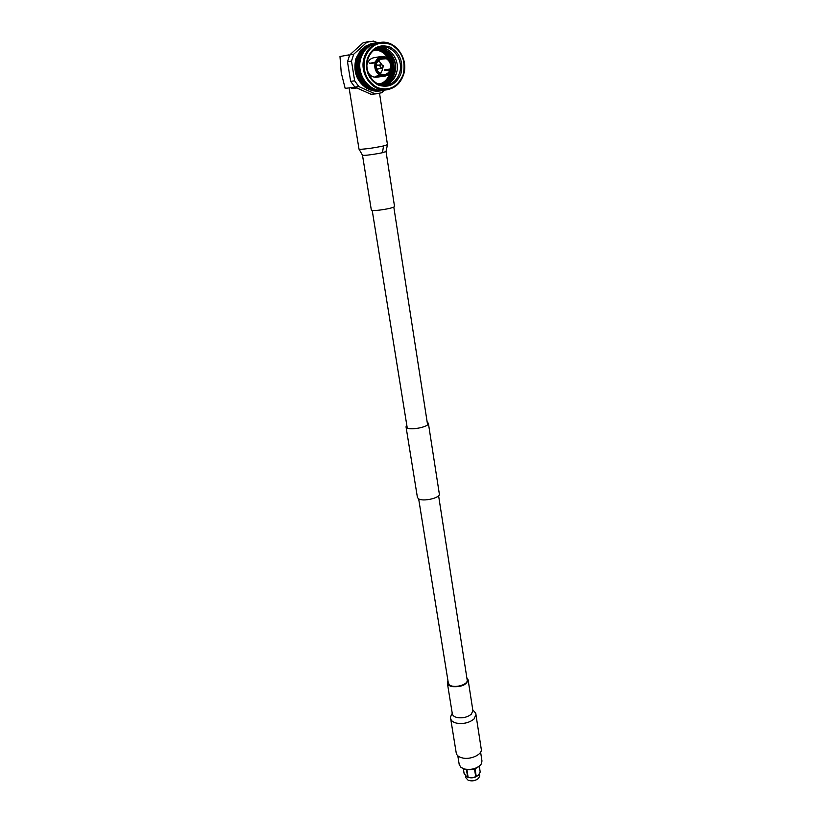 <?xml version="1.0" encoding="UTF-8"?>
<svg xmlns="http://www.w3.org/2000/svg" width="822" height="822" viewBox="0 0 822 822"><rect width="100%" height="100%" fill="white"/><g stroke="black" fill="none" stroke-linecap="round" stroke-linejoin="round"><path stroke-width="1.23" d="M438.599 495.728L467.184 680C468.427 684.88 453.374 688.826 449.305 684.664L448.309 682.959L418.665 498.892M427.173 422.097L428.385 423.299L439.338 494.012C440.51 497.937 422.929 501.975 418.48 498.779L417.422 497.444L406.027 426.803L406.818 425.313M428.385 423.299C429.474 426.639 411.503 430.553 407.065 427.923L406.027 426.803M479.411 773.677L479.74 776.071L478.332 778.578C475.167 780.849 471.746 781.383 468.067 780.181L465.879 777.776L465.54 775.67M479.308 766.33L480.202 772.074L479.36 766.279M468.221 780.242L468.252 780.263C471.818 781.424 475.126 780.91 478.178 778.711L478.25 778.65M478.466 775.033L478.414 775.095C474.931 778.002 471.098 778.609 466.927 776.893L466.804 776.821M480.202 772.074L478.527 774.961L475.712 776.492C473.369 777.972 470.831 778.198 468.098 777.139L466.649 776.728L464.101 773.461L463.361 768.837M467.636 777.016L466.454 769.639M466.917 769.69L468.098 777.139M475.712 776.492L474.438 768.889M475.024 768.683L476.205 776.287M480.603 752.14L481.98 761.038L481.127 764.234C477.181 768.58 471.643 770.183 464.492 769.032L460.978 767.388L459.231 764.604L457.803 755.767M480.962 764.46L480.808 764.696C477.017 768.889 471.684 770.43 464.81 769.32L461.08 767.471M450.651 718.562C451.083 720.719 453.004 722.24 456.436 723.103C463.413 724.213 469.28 722.836 474.058 718.962L475.938 714.606L481.26 749.15C482.524 754.575 470.205 760.186 462.005 757.833C458.604 756.908 456.683 755.315 456.241 753.065L450.651 718.562C450.117 718.038 450.641 716.281 452.244 713.311M466.855 677.831L468.119 679.866C466.639 684.962 461.296 687.213 452.09 686.606C449.285 685.959 447.713 684.798 447.374 683.113L447.959 680.832M383.545 145.956L387.46 144.682L386.021 151.536L394.539 206.466C394.385 207.072 392.094 207.853 387.676 208.809C378.521 210.494 373.075 210.925 371.339 210.103L362.492 155.204C364.187 155.635 369.684 155.039 378.983 153.426L382.456 152.707L383.545 145.956C374.277 147.868 366.468 148.988 360.118 149.327L359.009 149.131L362.492 155.224M356.614 88.046L351.744 88.468M383.545 66.757L383.371 65.75L382.662 66.079L383.545 66.757L381.613 68.39L379.805 65.894L380.987 64.774L382.035 64.989M377.103 70.117L378.192 68.894M375.171 62.934L376.733 62.678L375.387 62.061C376.62 58.999 378.675 57.129 381.572 56.43L386.083 57.129C381.418 55.732 377.986 57.406 375.757 62.164M376.599 62.544C378.582 58.341 381.644 56.852 385.775 58.074L381.901 58.033L376.733 62.678M385.569 58.372L379.877 59.307L386.319 58.722L386.802 57.221C391.159 60.037 392.793 64.157 391.714 69.582L391.591 69.449C392.618 64.198 391.036 60.212 386.833 57.478M386.525 58.424C390.255 60.859 391.662 64.404 390.758 69.069L390.388 68.976C391.251 64.486 389.895 61.075 386.319 58.722M390.388 68.976L384.675 69.798L384.398 70.63L390.121 69.819L391.447 70.435C390.162 73.59 388.015 75.48 384.994 76.097L380.843 75.645L375.212 76.395L380.093 75.295C375.716 72.521 374.051 68.39 375.12 62.914L369.643 63.376L375.387 62.061M378.305 60.098L382.168 65.061M382.569 67.794L382.127 70.569L380.309 73.641M374.041 57.704L373.517 57.797C370.506 58.526 368.431 60.52 367.28 63.756L366.951 65.03M368.05 72.285C370.208 75.953 373.178 77.576 376.938 77.165L384.47 76.169M367.393 58.362C372.212 47.368 379.877 43.648 390.388 47.214C400.026 53.163 403.53 62.02 400.879 73.795C396.183 84.604 388.611 88.344 378.161 85.015C368.4 79.251 364.804 70.363 367.393 58.362M399.41 73.405C404.28 60.201 392.341 43.956 379.887 47.316C374.144 48.806 370.167 52.67 367.958 58.917C363.283 71.894 374.513 87.533 386.484 85.139C392.711 83.936 397.016 80.022 399.41 73.405M378.428 84.091C386.535 85.262 392.433 81.82 396.132 73.764L397.026 70.908C399.4 59.071 389.669 46.361 378.901 47.573M377.678 83.762L382.651 83.936L386.576 82.683C390.368 80.782 393.029 77.669 394.581 73.343C399.626 60.386 387.1 44.737 375.284 49.207M384.449 85.303L390.08 82.714L383.956 85.303M360.262 50.738L355.967 58.557C353.018 70.867 356.327 80.597 365.882 87.738M374.688 90.708L376.127 90.79L374.503 90.471L374.596 91.016M356.101 60.242L355.875 61.28M377.411 91.191L378.891 91.088L377.411 91.191M375.222 91.129L376.712 91.15L375.222 91.129M373.044 90.8L374.524 90.954L373.044 90.8M370.897 90.225L372.356 90.502L370.897 90.225M368.801 89.393L370.229 89.793L368.801 89.393M366.776 88.314L368.164 88.838L366.776 88.314M364.855 87.009L366.191 87.646L364.855 87.009M363.026 85.026L364.331 86.228L362.625 85.067M361.403 83.752L362.605 84.594L362.584 83.865L361.403 83.752M359.902 81.84L361.022 82.775L361.063 81.974L359.954 81.296L359.902 81.84M358.587 79.775L359.604 80.772L359.717 79.919L358.68 79.189L358.587 79.775M357.457 77.556L358.382 78.624L358.556 77.71L357.591 76.939L357.457 77.556M356.532 75.223L357.354 76.354L357.611 75.388L356.727 74.586L356.532 75.223M355.823 72.809L356.532 73.97L356.871 72.973L356.07 72.141L355.823 72.809M355.34 70.322L355.936 71.514L356.358 70.487L355.638 69.644L355.34 70.322M355.083 67.794L355.566 68.997L356.07 67.969L355.443 67.116L355.083 67.794M355.063 65.267L355.433 66.469L356.018 65.431L355.484 64.589L355.063 65.267M355.279 62.76L355.525 63.952L356.203 62.914L355.751 62.092L355.279 62.76M355.721 60.304L355.854 61.455L356.625 60.448L356.255 59.646L355.721 60.304M356.296 58.218L356.419 59.03L357.262 58.043L356.974 57.283L356.296 58.218M376.897 43.145L375.633 43.391C368.616 45.282 363.756 50.039 361.063 57.674C355.33 73.641 369.109 92.845 383.812 90.019L385.908 89.804M361.29 55.187L361.074 54.468L360.108 55.403L360.355 56.143L361.844 55.393L361.105 55.711L359.933 59.338L360.365 60.027L359.687 60.479L359.296 68.072L360.591 74.381L363.92 81.101L368.852 86.372L373.763 89.259L380.267 90.728L386.083 89.804M386.761 89.865L387.46 89.629M390.882 59.729L392.361 69.983M379.856 48.549C385.313 49.988 389.33 53.615 391.919 59.42M393.44 69.973L392.505 74.319M379.62 48.549C383.946 49.567 387.481 52.187 390.224 56.379M391.806 59.461L393.317 69.973M392.659 73.415L392.382 74.34M382.579 48.899C387.183 50.687 390.604 54.108 392.854 59.153M382.117 48.806C385.765 50.07 388.775 52.516 391.159 56.153M392.731 59.184L394.283 69.952M390.183 53.255C394.56 58.341 396.225 64.342 395.166 71.267M388.436 51.694C394.683 57.725 396.677 65.092 394.416 73.795M397.026 70.908L396.296 73.816C394.601 78.624 391.683 82.087 387.532 84.193M377.298 42.59L373.527 41.1L363.005 42.878L349.689 54.961L347.49 61.794L350.645 81.337L354.837 87.07L371.051 94.283L376.363 93.821M349.689 54.961L353.707 54.221L351.497 61.116L347.49 61.794M350.645 81.337L354.652 80.813L351.497 61.116M354.652 80.813L358.865 86.598L354.837 87.07M371.051 94.283L375.171 93.872L358.865 86.598M375.171 93.872L381.47 92.814L385.148 89.834M360.128 56.728L359.235 57.704L359.563 58.485L360.529 56.656M358.546 57.006L357.662 57.982L357.981 58.763L358.947 56.934L358.207 55.999L357.282 56.954L357.56 57.715L358.454 56.749M351.6 87.615L351.765 88.591L356.543 88.005M349.155 56.163L348.764 54.91L339.979 56.523L341.233 72.716L345.168 88.365L353.963 87.338M386.083 57.129L385.775 58.074M391.591 69.449L390.758 69.069M380.843 75.645L381.059 75.347C385.693 76.693 389.114 75.018 391.313 70.302M390.491 69.921C388.518 74.093 385.477 75.593 381.357 74.412L384.768 74.494C387.265 73.98 389.042 72.418 390.121 69.819M381.059 75.347L381.357 74.412M359.687 60.479L359.461 61.804M359.358 62.4L358.895 61.568L358.176 62.595L358.669 63.438L359.933 62.441M358.443 63.787L357.94 62.945L357.262 63.982L357.796 64.825L358.895 63.818M357.591 65.185L357.046 64.332L356.419 65.37L356.995 66.222L358.032 65.195M356.799 66.582L356.214 65.729L355.638 66.757L356.255 67.62L357.231 66.561M356.07 67.969L357.128 68.76L357.642 67.723L357.005 66.87L356.471 67.907M360.355 60.016L359.399 59.102L358.598 60.109L358.998 60.931L359.769 59.914M359.317 62.986L359.224 64.332M359.163 64.928L358.618 64.075L357.991 65.123L358.567 65.976L359.759 64.948M358.371 66.325L357.786 65.472L357.2 66.51L357.817 67.373L358.813 66.315M356.964 69.11L356.296 68.257L355.803 69.295L356.501 70.137L356.964 69.11L358.073 69.901L358.536 68.873L357.858 68.021L357.365 69.048M356.358 70.487L357.498 71.278L357.919 70.26L357.2 69.408L356.758 70.435M359.193 65.524L359.214 66.88M359.214 67.476L358.577 66.623L358.043 67.661L358.711 68.524L359.8 67.425M357.365 71.627L356.604 70.784L356.203 71.791L356.995 72.634L357.776 71.545L358.556 72.408L358.937 71.391L358.176 70.548L357.765 71.565M357.919 70.26L359.08 71.041L359.502 70.024L358.782 69.161L358.32 70.199M359.296 68.072L359.44 69.418M358.433 72.747L357.632 71.915L357.272 72.911L358.104 73.744L358.854 72.644M357.991 74.083L357.149 73.261L356.83 74.247L357.704 75.059L358.413 73.959M359.502 70.024L360.077 69.942M359.635 70.6L359.902 71.935M360.015 72.521L359.204 71.678L358.834 72.685L359.676 73.518L360.591 72.387M359.563 73.857L358.721 73.035L358.392 74.021L359.265 74.843L359.985 73.733M359.173 75.172L358.289 74.36L358.002 75.336L358.916 76.127L359.604 75.028M358.834 76.456L357.919 75.665L357.673 76.621L358.628 77.391L359.265 76.292M360.2 73.086L360.591 74.381M360.755 74.946L359.861 74.134L359.574 75.11L360.498 75.912L361.31 74.771M360.416 76.241L359.481 75.439L359.235 76.405L360.19 77.186L360.848 76.076M360.128 77.494L359.163 76.723L358.957 77.658L359.944 78.419L360.56 77.319M359.892 78.727L358.895 77.977L358.731 78.881L359.759 79.611L360.324 78.522M360.992 75.501L361.495 76.744M361.711 77.289L360.735 76.508L360.529 77.443L361.526 78.203L362.245 77.062M361.475 78.511L360.468 77.761L360.293 78.676L361.331 79.405L361.906 78.306M361.29 79.713L360.242 78.974L360.108 79.857L361.177 80.577L361.711 79.477M361.146 80.864L360.077 80.155L359.974 81.008L361.074 81.697L361.567 80.618M361.999 77.813L362.615 78.994M362.872 79.498L361.824 78.768L361.69 79.652L362.759 80.371L363.386 79.241M362.728 80.659L361.649 79.95L361.546 80.813L362.656 81.491L363.149 80.412M362.636 81.768L361.526 81.101L361.454 81.923L362.594 82.58L362.656 81.491M362.584 82.847L361.444 82.2L361.413 82.991L362.574 83.608L362.995 82.56M363.201 79.991L363.92 81.101M364.218 81.573L363.098 80.895L363.036 81.727L364.177 82.375L364.711 81.275M364.167 82.642L363.016 81.995L362.985 82.796L364.156 83.412L364.578 82.354M364.156 83.669L362.985 83.063L364.177 84.409L364.557 83.361M364.187 84.645L362.985 84.07L363.016 84.789L364.238 85.344L364.177 84.409M364.598 82.025L365.41 83.043M365.749 83.474L364.567 82.858L365.759 84.214L366.211 83.135M365.769 84.461L364.567 83.875L365.821 85.149L366.17 84.132M365.841 85.385L364.608 84.841L364.66 85.519L365.913 86.043L365.821 85.149M365.944 86.259L364.68 85.755L364.763 86.392L366.037 86.875L365.913 86.043M366.16 83.895L367.054 84.81M367.434 85.19L366.191 84.645L367.506 85.848L367.866 84.82M367.526 86.074L366.263 85.56L367.619 86.69L367.506 85.848M367.66 86.885L366.376 86.423L366.478 87.029L367.773 87.461L367.619 86.69M367.824 87.656L366.52 87.224L367.958 88.18L368.153 87.276M367.876 85.56L368.852 86.372M369.253 86.7L367.968 86.238L369.376 87.276L369.653 86.31M369.417 87.471L368.102 87.04L369.551 88.005L369.746 87.091M369.602 88.18L368.266 87.79L369.756 88.663L369.91 87.79M369.808 88.817L368.462 88.478L369.982 89.259L369.756 88.663M369.736 87.019L370.763 87.707M371.195 87.995L369.869 87.605L371.349 88.478L371.565 87.574M371.41 88.642L372.787 88.817M371.636 89.228L370.27 88.93L371.821 89.619L371.904 88.838M371.883 89.742L370.691 89.875L372.078 90.091L371.821 89.619M372.356 89.824L373.948 90.328L372.078 90.091M373.239 89.043L371.873 88.745L373.424 89.444L373.568 88.601M373.486 89.567L372.099 89.321L373.681 89.917L373.733 89.177M374.02 90.42L372.623 90.266L374.236 90.677L374.216 90.06M373.763 89.259L374.894 89.69M375.356 89.855L373.959 89.649L375.562 90.153L375.623 89.393M375.633 90.256L374.226 90.091L375.562 90.153M376.199 90.852L377.74 90.615L376.322 90.533M375.911 90.584L377.051 90.297M377.812 90.677L376.394 90.615L378.028 90.831L377.966 90.317M378.099 90.872L379.24 90.656M378.387 91.006L376.979 91.047L378.459 90.8M379.723 90.708L378.295 90.687L379.939 90.81L379.918 90.225M380.011 90.841L378.582 90.872L380.124 90.512M380.298 90.903L378.87 90.985L380.339 90.759M382.405 90.697L379.374 91.037M380.267 90.728L381.439 90.749M381.922 90.739L380.494 90.821L382.076 90.256M384.295 90.42L383.638 90.564M386.412 89.834L385.816 90.101M379.23 42.6L380.545 42.446M378.552 42.477L379.199 42.549M373.291 43.381L371.842 43.607L373.455 43.268M371.369 43.72L369.982 44.08L371.462 43.864M403.366 75.079C400.376 83.361 394.981 88.221 387.183 89.67C372.407 92.506 358.567 73.168 364.341 57.098C367.054 49.423 371.945 44.635 379.004 42.734L377.031 43.063M372.983 43.402L371.585 43.761L373.075 43.545M371.112 43.895L369.736 44.296L371.256 44.08M369.263 44.439L370.814 44.193L369.458 44.655M376.301 42.703L370.969 44.522L368.965 46.361M375.89 42.775L375.14 42.95M374.606 43.083L373.198 43.443L374.894 43.525M372.726 43.576L371.339 43.977L372.931 43.864M370.876 44.121L369.51 44.573L370.969 44.522M369.047 44.737L367.711 45.231L369.047 44.737L369.14 45.323L370.609 44.511L369.263 45.015M367.249 45.405L365.934 45.95L367.526 45.703M374.133 43.227L373.013 43.607M372.489 43.802L371.123 44.254L372.828 44.234M368.852 45.097L367.526 45.642L368.811 45.2M367.085 45.827L365.893 46.063L367.383 46.124L365.667 46.936L367.044 45.95M365.348 46.618L364.074 47.244L365.667 46.916M372.047 44.008L371.071 44.337M365.235 47.162L363.992 47.83L365.585 47.46M363.571 48.056L362.348 48.765L363.941 48.354M370.044 45.035L369.016 45.693M368.554 46.001L367.352 46.227L368.965 46.381L368.153 46.309L367.198 47.799L363.961 49.895L365.122 48.58M366.838 46.854L365.636 47.08L367.198 47.162L365.533 48.159L366.818 46.998M365.163 47.758L363.941 48.467L365.543 48.056M363.53 48.714L362.348 48.93L362.338 49.454L363.93 49.001L362.368 50.193L363.519 48.888M361.937 49.71L361.937 49.186L361.156 49.68L360.786 50.491L362.358 49.988L360.796 50.687L360.858 51.272L361.947 49.895M368.153 46.309L367.198 47.08M365.122 48.406L363.93 48.632L363.93 49.156L365.122 48.406L365.615 49.423L364.012 50.512L364.167 51.241M360.478 51.56L360.416 50.964L359.676 51.498L359.399 52.403L360.93 51.807M366.396 47.81L365.523 48.704M363.571 50.163L363.53 49.597L362.379 50.389L362.44 50.985L364.012 50.43M362.06 51.262L361.999 50.666L360.879 51.488L360.971 52.115L362.512 51.519L361.012 52.331L361.135 52.988L362.091 51.478M360.611 52.403L360.509 51.765L359.43 52.618L359.553 53.276L361.063 52.639L359.604 53.502L359.769 54.19L360.653 52.629M359.204 53.584L359.07 52.916L358.382 53.492L358.197 54.478L359.666 53.79M364.804 49.526L364.012 50.512M363.653 50.974L363.591 50.368L362.471 51.19L362.564 51.817L364.167 51.262L362.687 52.505L361.844 55.382M359.43 54.509L359.255 53.81L358.258 54.714L358.454 55.434L359.902 54.694M358.125 55.752L357.919 55.033L357.036 56.204L357.2 56.697L358.207 55.999M362.194 52.115L361.187 53.214L361.351 53.913L362.235 52.331M363.375 51.426L362.687 52.505M361.012 54.221L360.837 53.522L359.831 54.437L360.036 55.146L361.495 54.416M359.707 55.475L359.491 54.745L358.526 55.68L358.772 56.42L360.19 55.639M362.379 52.998L362.913 53.245M362.132 53.492L361.557 54.663M360.036 56.471L359.779 55.721L358.854 56.677L359.132 57.437L360.519 56.626M357.693 59.102L357.375 58.311L356.532 59.307L356.892 60.098L358.176 59.215L357.015 60.376L357.426 61.198L358.187 60.181L357.817 59.379M361.105 55.711L360.642 56.944M359.276 58.835L358.947 58.043L358.094 59.03L358.464 59.831L359.759 58.937M357.169 61.547L356.758 60.725L355.998 61.742L356.44 62.564L357.632 61.609M360.981 57.653L360.416 57.499M371.708 43.607L371.195 43.71L371.708 43.607M360.766 50.152L360.036 51.015L360.745 50.594M360.283 58.054L359.933 59.338M357.57 61.475L358.012 62.308L358.741 61.28L358.33 60.458L357.57 61.475M356.604 62.852L357.087 63.695L357.776 62.657L357.313 61.825L356.604 62.852M355.7 64.239L356.234 65.082L356.861 64.044L356.368 63.202L355.7 64.239M386.597 46.936L388.323 47.892M353.707 54.221L367.115 42.056M367.218 42.025L363.005 42.878M373.167 50.789L376.24 49.69C395.711 44.748 401.639 81.881 381.768 84.039L381.727 84.039M373.733 50.306L375.284 49.865C394.437 44.974 400.725 81.316 381.264 84.07M380.72 84.091C399.698 80.659 393.008 45.22 374.216 50.06L374.329 50.039C393.163 45.189 399.811 80.731 380.781 84.08M389.926 59.914C386.381 52.731 381.079 49.464 374.01 50.091C381.326 49.412 386.741 52.834 390.245 60.355M391.57 69.603C390.491 77.145 386.741 81.974 380.298 84.08M373.938 50.142C379.815 49.823 384.511 52.444 388.046 58.013M389.977 73.055C388.231 78.686 384.85 82.344 379.826 84.06M379.774 84.06L382.62 82.796C386.124 80.659 388.518 77.484 389.803 73.281M386.576 82.683L382.374 83.967M373.26 50.697L376.127 49.71C395.567 44.778 401.526 81.84 381.685 84.039M375.284 49.865L375.161 49.885C394.283 44.994 400.612 81.244 381.203 84.07M391.447 69.623L391.364 70.353M391.293 70.815C389.916 77.71 386.237 82.138 380.247 84.08M373.918 50.152C379.672 49.875 384.295 52.433 387.809 57.838M383.936 82.005C387.141 79.755 389.299 76.569 390.419 72.459M389.381 59.246L387.542 55.886M386.011 57.355L386.802 57.221M391.714 69.582L385.98 70.415M381.336 74.134L380.545 74.247M376.455 63.53C375.613 68.051 376.979 71.473 380.576 73.795L380.607 74.062C376.856 71.658 375.428 68.103 376.322 63.397L376.455 63.53M375.12 62.914L376.322 63.397M375.479 63.017C374.462 68.318 376.065 72.305 380.298 74.997L380.093 75.295M380.607 74.062L380.298 74.997M377.658 65.287L376.26 64.445M385.991 70.394L384.675 69.798M371.082 63.561L369.787 62.965M472.897 710.681L471.345 714.154C467.461 717.277 462.694 718.397 457.032 717.514C454.247 716.815 452.675 715.592 452.326 713.845L447.374 683.113M365.081 57.304C362.153 70.949 366.232 81.039 377.329 87.574C389.196 91.334 397.786 87.091 403.109 74.823C406.119 61.465 402.163 51.406 391.221 44.635C379.281 40.576 370.568 44.799 365.081 57.304M375.633 43.391L379.004 42.734C394.488 38.428 409.397 58.588 403.397 74.997M386.032 151.536L382.456 152.707M407.25 428.015L372.222 210.473M427.594 424.799L393.81 207.082M475.938 714.606C476.257 713.856 475.208 712.335 472.794 710.044M468.119 679.866L472.886 710.619M387.47 144.682L379.548 93.359M381.521 68.411L376.692 69.12M387.183 89.67C395.012 88.211 400.427 83.341 403.417 75.049C409.49 58.65 394.57 38.418 379.004 42.734M385.467 85.262L386.484 85.139M371.955 43.566L372.582 43.443M373.568 43.247L374.205 43.124M364.434 42.477L368.564 41.655M381.572 56.43L373.517 57.797M383.371 65.75L381.911 64.917M380.987 64.774L376.157 65.524M359.009 149.131L349.268 88.981"/></g></svg>
